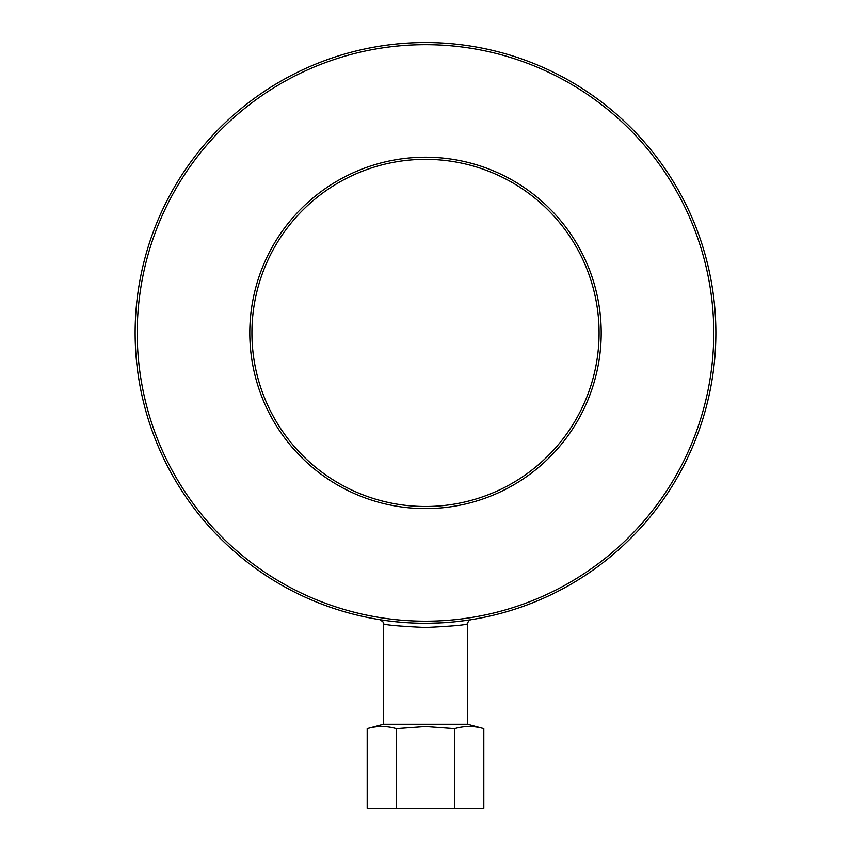<?xml version="1.0" encoding="UTF-8"?>
<svg xmlns="http://www.w3.org/2000/svg" width="851" height="851" viewBox="0 0 851 851"><rect width="100%" height="100%" fill="white"/><g stroke="black" fill="none" stroke-linecap="round" stroke-linejoin="round"><path stroke-width="1.28" d="M429.968 506.451L425.5 506.505A173.593 173.593 0 0 1 275.171 246.12A173.593 173.593 0 0 1 575.829 246.12A173.593 173.593 0 0 1 425.5 506.505A173.593 173.593 0 0 1 275.171 246.12A173.593 173.593 0 0 1 575.829 246.12A173.593 173.593 0 0 1 425.5 506.505L421.032 506.451M379.876 619.677A4.212 4.212 0 0 1 383.418 623.836C385.907 625.059 399.938 626.283 425.5 627.495C451.009 626.283 465.04 625.07 467.582 623.836C467.986 621.464 469.124 620.081 471.007 619.709L471.103 619.688M390.598 621.177L399.917 622.155M456.774 621.602L457.519 621.517M466.827 620.336L456.317 621.645M441.488 622.847L428.978 623.262M400.268 622.187L388.088 620.868M382.982 620.156L380.142 619.719M383.418 623.836L383.418 724.286L467.582 724.286L467.582 623.836M483.815 808.45L367.185 808.45L367.185 728.637C376.908 725.818 386.631 725.818 396.343 728.637L425.5 726.541L454.657 728.637C464.369 725.818 474.092 725.818 483.815 728.637L483.815 808.45M454.657 808.45L454.657 728.637M396.343 808.45L396.343 728.637M425.5 623.283A290.372 290.372 0 0 0 676.971 187.731A290.372 290.372 0 0 0 174.029 187.731A290.372 290.372 0 0 0 425.5 623.283A290.372 290.372 0 0 0 676.971 187.731A290.372 290.372 0 0 0 174.029 187.731A290.372 290.372 0 0 0 425.5 623.283M425.5 508.611A175.689 175.689 0 0 0 577.659 245.067A175.689 175.689 0 0 0 273.341 245.067A175.689 175.689 0 0 0 425.5 508.611M425.5 621.187A288.266 288.266 0 0 1 175.859 188.784A288.266 288.266 0 0 1 675.141 188.784A288.266 288.266 0 0 1 425.5 621.187M380.854 619.836L379.908 619.688L382.844 621.709M383.418 724.286L367.185 728.637M467.582 724.286L483.815 728.637"/></g></svg>
